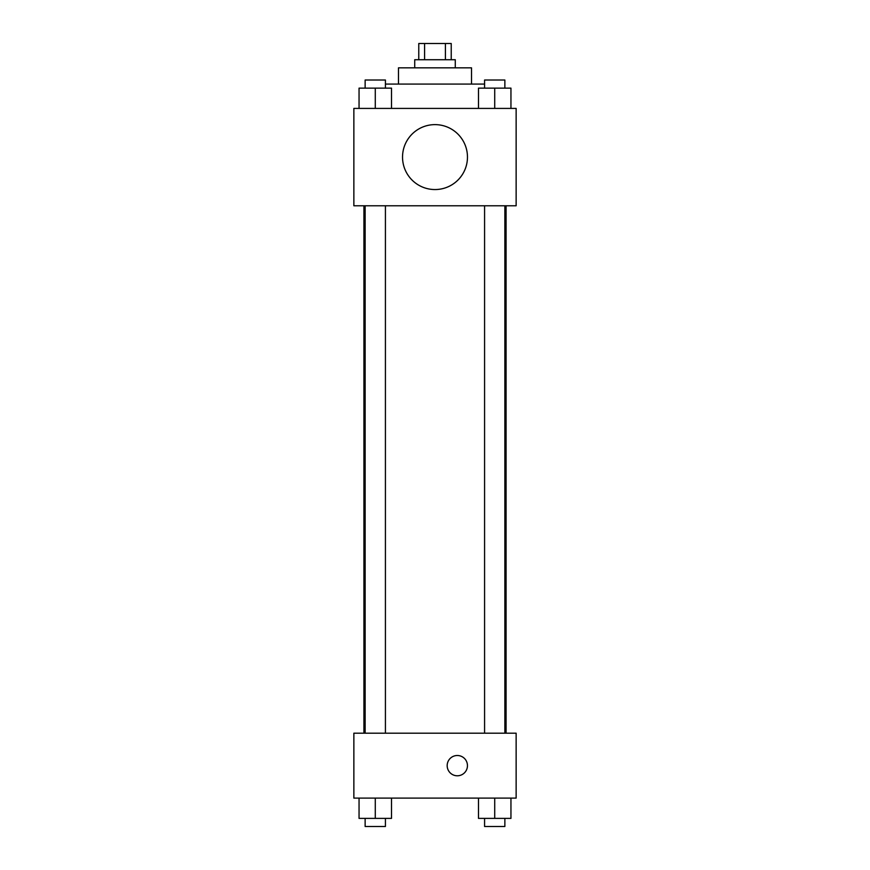 <?xml version="1.0" encoding="UTF-8"?>
<svg xmlns="http://www.w3.org/2000/svg" width="870" height="870" viewBox="0 0 870 870"><rect width="100%" height="100%" fill="white"/><g stroke="black" fill="none" stroke-linecap="round" stroke-linejoin="round"><path stroke-width="1.3" d="M424.593 59.725L424.593 43.5L418.774 43.5L418.774 59.725M424.593 43.5L451.225 43.5L451.225 59.725M445.407 59.725L445.407 43.5M414.718 67.838L414.718 59.725L455.282 59.725L455.282 67.838M398.482 84.075L398.482 67.838L471.518 67.838L471.518 84.075M385.421 84.075L484.579 84.075M353.862 108.413L516.138 108.413L516.138 205.777L353.862 205.777L353.862 108.413M435 189.551A32.451 32.451 0 0 1 406.888 140.864A32.451 32.451 0 0 1 463.112 140.864A32.451 32.451 0 0 1 435 189.551M353.862 733.192L516.138 733.192L516.138 798.105L353.862 798.105L353.862 733.192M457.315 775.79A10.146 10.146 0 0 1 448.528 760.576A10.146 10.146 0 0 1 466.102 760.576A10.146 10.146 0 0 1 457.315 775.79M478.489 798.105L478.489 818.387L510.951 818.387L510.951 798.105L510.951 818.387M494.715 818.387L494.715 798.105M504.861 818.387L504.861 826.5L484.579 826.5L484.579 818.387M359.049 798.105L359.049 818.387L391.511 818.387L391.511 798.105L391.511 818.387M375.285 818.387L375.285 798.105M385.421 818.387L385.421 826.5L365.139 826.5L365.139 818.387M478.489 108.413L478.489 88.131L510.951 88.131L510.951 108.413L510.951 88.131M494.715 108.413L494.715 88.131M504.861 88.131L504.861 80.018L484.579 80.018L484.579 88.131M359.049 108.413L359.049 88.131L391.511 88.131L391.511 108.413L391.511 88.131M375.285 108.413L375.285 88.131M385.421 88.131L385.421 80.018L365.139 80.018L365.139 88.131M506.079 733.192L506.079 205.777M363.921 733.192L363.921 205.777M484.579 205.777L484.579 733.192M504.861 205.777L504.861 733.192M385.421 733.192L385.421 205.777M365.139 733.192L365.139 205.777"/></g></svg>
